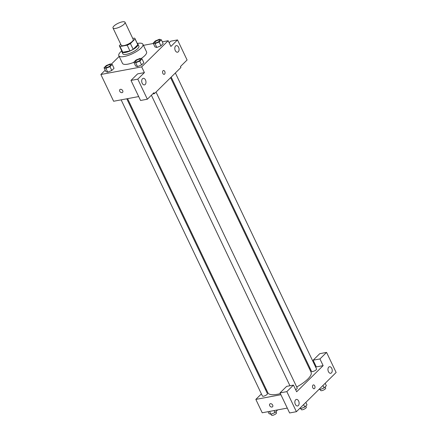 <?xml version="1.0" encoding="UTF-8"?>
<svg xmlns="http://www.w3.org/2000/svg" width="437" height="437" viewBox="0 0 437 437"><rect width="100%" height="100%" fill="white"/><g stroke="black" fill="none" stroke-linecap="round" stroke-linejoin="round"><path stroke-width="0.66" d="M122.327 21.85A6.67 2.027 154.5 0 1 125.031 22.249A6.67 2.027 154.5 0 1 119.885 26.947A6.67 2.027 154.5 0 1 112.997 27.99A6.67 2.027 154.5 0 1 115.734 24.636A6.67 2.027 154.5 0 1 122.327 21.85M125.031 22.249L133.236 39.45A6.67 2.027 154.5 0 1 128.09 44.148A6.67 2.027 154.5 0 1 121.202 45.191L112.997 27.99M120.759 44.268L119.372 45.645A8.609 2.617 154.5 0 0 119.448 46.027A8.609 2.617 154.5 0 0 120.055 46.53L127.211 45.191A8.609 2.617 154.5 0 0 130.423 43.58L135.071 38.997A8.609 2.617 154.5 0 0 134.989 38.614A8.609 2.617 154.5 0 0 134.383 38.112L132.744 38.418M130.423 43.58L133.159 49.315L137.802 44.727L135.071 38.997M134.989 38.614L137.721 44.35A8.609 2.617 154.5 0 1 137.802 44.727M133.159 49.315A8.609 2.617 154.5 0 1 129.947 50.927L127.211 45.191M119.448 46.027L122.185 51.757A8.609 2.617 154.5 0 0 122.786 52.26L129.947 50.927M121.896 51.145A8.893 2.704 -25.5 0 0 121.928 51.883A8.893 2.704 -25.5 0 0 128.216 51.686A8.893 2.704 -25.5 0 0 136.754 46.781A8.893 2.704 -25.5 0 0 137.977 44.224A8.893 2.704 -25.5 0 0 137.431 43.738M137.977 44.224L138.89 46.136A8.893 2.704 154.5 0 1 137.666 48.693A8.893 2.704 154.5 0 1 129.128 53.598A8.893 2.704 154.5 0 1 122.841 53.795L121.928 51.883M122.786 52.26L120.055 46.53M137.3 43.465A13.334 4.053 154.5 0 1 137.486 43.427A13.334 4.053 154.5 0 1 142.904 44.224A13.334 4.053 154.5 0 1 132.613 53.625A13.334 4.053 154.5 0 1 118.826 55.707A13.334 4.053 154.5 0 1 121.765 50.872M142.904 44.224L146.548 51.866A13.334 4.053 154.5 0 1 141.02 58.607M133.88 62.316A13.334 4.053 154.5 0 1 122.475 63.349L118.826 55.707M105.197 70.21L100.865 74.492L141.675 66.872L168.163 40.723L162.302 41.821M153.338 43.492L143.434 45.339M119.17 56.422L111.304 64.19M153.163 43.116L154.988 46.939L156.845 47.486L160.936 45.83L163.165 43.629L161.346 39.805L159.483 39.259L155.392 40.914L153.163 43.116L155.02 43.662L159.112 42.007L161.346 39.805M133.826 62.207L135.65 66.031L137.508 66.577L141.599 64.916L143.833 62.715L142.009 58.897L140.146 58.35L136.054 60.006L133.826 62.207L135.689 62.753L139.78 61.098L142.009 58.897M104.033 67.768L105.858 71.592L107.721 72.138L111.806 70.477L114.041 68.276L112.216 64.457L110.353 63.911L106.262 65.566L104.033 67.768L105.896 68.314L109.987 66.659L112.216 64.457M119.864 89.601A1.945 1.393 -134.6 0 0 119.743 91.262A1.945 1.393 45.4 0 1 119.864 89.601A1.945 1.393 45.4 0 1 122.223 90.006A1.945 1.393 45.4 0 1 122.595 92.371A1.945 1.393 45.4 0 1 119.743 91.262A1.945 1.393 -134.6 0 0 122.595 92.371M130.985 80.413L137.786 79.146L147.356 99.215L140.556 100.483L130.985 80.413L137.606 73.88L144.407 72.608L141.675 66.872M138.693 96.572L113.625 101.253L100.865 74.492M152.682 93.96L154.436 93.633L153.982 92.677L147.356 99.215M145.488 79.976A3.332 2.092 79.4 0 0 143.221 78.332A3.332 2.092 79.4 0 0 141.774 81.992A3.332 2.092 79.4 0 0 144.445 84.887A3.332 2.092 79.4 0 0 145.488 79.976M144.407 72.608L137.786 79.146M154.436 93.633L180.923 67.484L180.47 66.528L187.091 59.989L177.52 39.92L170.714 41.193L169.13 42.755M177.52 39.92L170.894 46.459L168.163 40.723M178.596 47.289A3.332 2.092 79.4 0 0 176.33 45.645A3.332 2.092 79.4 0 0 174.882 49.31A3.332 2.092 79.4 0 0 177.553 52.2A3.332 2.092 79.4 0 0 178.596 47.289M164.159 74.345A1.945 1.224 79.4 0 0 164.602 74.11A1.945 1.224 -100.6 0 1 164.165 74.345A1.945 1.224 -100.6 0 1 162.608 72.657A1.945 1.224 -100.6 0 1 163.449 70.521A1.945 1.224 -100.6 0 1 164.913 71.832A1.945 1.224 -100.6 0 1 164.602 74.11A1.945 1.224 79.4 0 0 164.907 71.832A1.945 1.224 79.4 0 0 163.449 70.521M170.588 77.688L311.073 372.22A23.915 7.271 154.5 0 1 296.696 386.985M280.379 393.622A23.915 7.271 154.5 0 1 267.897 392.814L127.588 98.642M156.025 92.065L297.22 388.083A2.78 0.847 154.5 0 1 295.669 389.733M175.363 72.974L316.557 368.997A2.78 0.847 154.5 0 1 314.411 370.953A2.78 0.847 154.5 0 1 311.543 371.39L171.178 77.103M126.79 98.795L267.428 393.644A2.78 0.847 154.5 0 1 265.286 395.605A2.78 0.847 154.5 0 1 262.413 396.037L121.136 99.849M323.134 365.632L296.647 391.781L293.456 385.09L286.836 391.628L296.406 411.698L336.135 372.471L326.565 352.408L319.944 358.941L323.134 365.632L315.623 367.036M309.97 368.091L309.172 368.238M266.171 389.198L265.581 389.777M261.397 393.912L255.836 399.402L280.904 394.72M314.121 388.739A1.945 1.224 79.4 0 0 314.727 385.876A1.945 1.224 -100.6 0 1 314.121 388.739A1.945 1.224 -100.6 0 1 312.564 387.051A1.945 1.224 -100.6 0 1 313.405 384.915A1.945 1.224 -100.6 0 1 314.727 385.876A1.945 1.224 79.4 0 0 313.405 384.915M298.64 401.062A3.332 2.092 -100.6 0 1 297.592 405.973A3.332 2.092 -100.6 0 1 294.926 403.078A3.332 2.092 -100.6 0 1 296.368 399.418A3.332 2.092 -100.6 0 1 298.64 401.062M331.749 368.375A3.332 2.092 -100.6 0 1 330.705 373.285A3.332 2.092 -100.6 0 1 328.034 370.396A3.332 2.092 -100.6 0 1 329.482 366.73A3.332 2.092 -100.6 0 1 331.749 368.375M316.333 366.9L313.143 360.214L319.764 353.675L326.565 352.408M313.143 360.214L319.944 358.941M293.456 385.09L286.656 386.363L280.035 392.901L289.605 412.965L296.406 411.698M280.035 392.901L286.836 391.628M255.836 399.402L262.216 412.779L287.284 408.098M269.82 403.996A1.945 1.393 -134.6 0 0 269.7 405.656A1.945 1.393 45.4 0 1 269.82 403.996A1.945 1.393 45.4 0 1 272.18 404.4A1.945 1.393 45.4 0 1 272.551 406.765A1.945 1.393 45.4 0 1 269.7 405.656A1.945 1.393 -134.6 0 0 272.557 406.765M268.072 411.687L269.034 413.697L270.896 414.243L274.988 412.588L277.216 410.387L277.036 410.01M270.896 414.243L269.542 411.414M274.988 412.588L274.026 410.572M275.993 411.594L276.545 412.757A2.78 0.847 154.5 0 1 274.403 414.718A2.78 0.847 154.5 0 1 271.53 415.15L271.066 414.178M319.076 389.318L320.021 389.596L324.112 387.936L326.346 385.734L325.177 383.293M320.021 389.596L319.633 388.772M324.112 387.936L322.948 385.494M325.117 386.947L325.674 388.105A2.78 0.847 154.5 0 1 323.527 390.066A2.78 0.847 154.5 0 1 320.66 390.498L320.19 389.525M299.738 408.404L300.689 408.682L304.78 407.027L307.009 404.826L305.845 402.379M300.689 408.682L300.295 407.858M304.78 407.027L303.611 404.58M305.785 406.033L306.337 407.197A2.78 0.847 154.5 0 1 304.19 409.152A2.78 0.847 154.5 0 1 301.322 409.589L300.858 408.611M110.627 64.911A2.78 0.847 154.5 0 1 110.632 64.916A2.78 0.847 154.5 0 1 108.491 66.877A2.78 0.847 154.5 0 1 105.617 67.309A2.78 0.847 154.5 0 1 105.612 67.298A2.78 0.847 154.5 0 1 106.754 65.894A2.78 0.847 154.5 0 1 109.496 64.736A2.78 0.847 154.5 0 1 110.627 64.9A2.78 0.847 154.5 0 1 108.48 66.861A2.78 0.847 154.5 0 1 105.612 67.293L105.612 67.293M105.858 71.592L107.721 72.138L105.896 68.314M107.721 72.138L111.806 70.477L109.987 66.659M111.806 70.477L114.041 68.276M159.762 40.264L159.751 40.248A2.78 0.847 154.5 0 1 159.762 40.264A2.78 0.847 154.5 0 1 157.615 42.225A2.78 0.847 154.5 0 1 154.747 42.657A2.78 0.847 154.5 0 1 154.742 42.651L154.736 42.64A2.78 0.847 154.5 0 1 155.878 41.247A2.78 0.847 154.5 0 1 158.626 40.084A2.78 0.847 154.5 0 1 159.751 40.248A2.78 0.847 154.5 0 1 157.61 42.209A2.78 0.847 154.5 0 1 154.736 42.64M154.988 46.939L156.845 47.486L155.02 43.662M156.845 47.486L160.936 45.83L159.112 42.007M160.936 45.83L163.165 43.629M140.424 59.356L140.419 59.339A2.78 0.847 154.5 0 1 140.424 59.356A2.78 0.847 154.5 0 1 138.283 61.311A2.78 0.847 154.5 0 1 135.41 61.748A2.78 0.847 154.5 0 1 135.404 61.737A2.78 0.847 154.5 0 1 136.541 60.333A2.78 0.847 154.5 0 1 139.288 59.175A2.78 0.847 154.5 0 1 140.419 59.339A2.78 0.847 154.5 0 1 138.272 61.3A2.78 0.847 154.5 0 1 135.404 61.732L135.41 61.748M135.65 66.031L137.508 66.577L135.689 62.753M137.508 66.577L141.599 64.916L139.78 61.098M141.599 64.916L143.833 62.715M289.95 385.745L151.382 95.239"/></g></svg>
